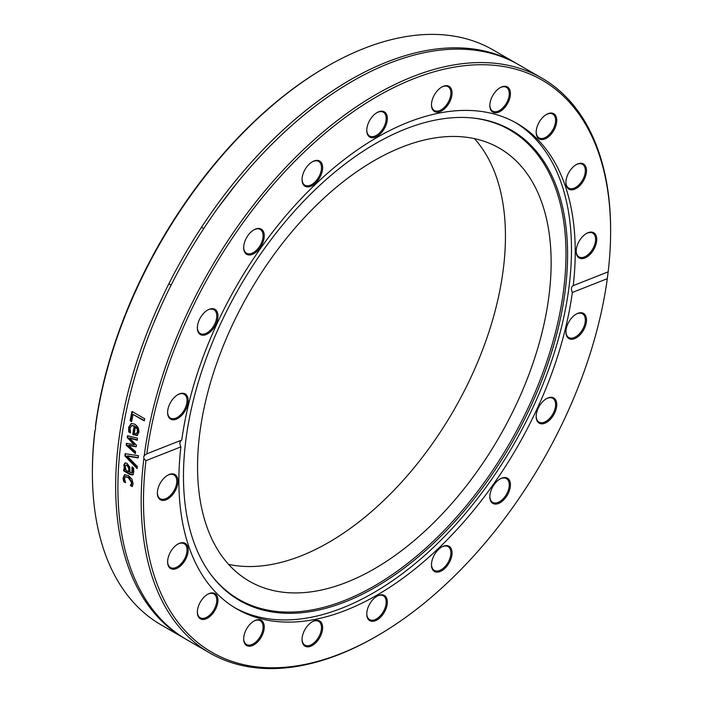 <?xml version="1.0" encoding="UTF-8"?>
<svg xmlns="http://www.w3.org/2000/svg" width="703" height="703" viewBox="0 0 703 703"><rect width="100%" height="100%" fill="white"/><g stroke="black" fill="none" stroke-linecap="round" stroke-linejoin="round"><path stroke-width="1.05" d="M327.097 66.381L325.946 67.049A330.313 190.706 120 0 0 95.705 424.322L95.467 427.327A331.948 191.655 -60 0 1 327.097 66.381A331.948 191.655 -60 0 1 493.075 49.939L516.345 63.375A331.948 191.655 120 0 0 184.397 255.022A331.948 191.655 120 0 0 184.397 638.324A331.948 191.655 120 0 0 185.53 638.974M517.47 64.026A331.948 191.655 120 0 0 516.345 63.375M95.467 427.327A4.903 3.199 69.1 0 1 95.503 428.997A4.903 3.199 69.1 0 1 95.081 430.394L94.835 431.15A330.313 190.706 120 0 0 92.383 471.599L92.383 472.934A331.948 191.655 -60 0 1 95.081 430.394L94.87 431.141M184.397 638.324L161.128 624.888A331.948 191.655 -60 0 1 92.383 472.934M143.869 458.567A4.903 3.278 67.8 0 1 143.834 456.897A4.903 3.278 67.8 0 1 144.264 455.5L146.813 453.83A330.313 190.706 -60 0 1 396.764 86.135A330.313 190.706 -60 0 1 610.617 231.401A330.313 190.706 -60 0 1 608.165 271.85L607.295 278.678A330.313 190.706 -60 0 1 377.054 635.951A330.313 190.706 -60 0 1 145.943 460.658L143.869 458.567A331.948 191.655 120 0 0 209.925 653.061A331.948 191.655 120 0 0 375.903 636.619L377.054 635.951M610.617 231.401L610.617 230.066A331.948 191.655 120 0 0 541.872 78.112A331.948 191.655 120 0 0 303.96 149.133A331.948 191.655 120 0 0 144.264 455.5M541.872 78.112L518.603 64.676A331.948 191.655 120 0 0 218.246 207.517A331.948 191.655 120 0 0 186.655 639.625L209.925 653.061M137.296 466.502A331.948 191.655 120 0 0 137.111 468.585A3130.459 2089.571 -155.6 0 1 124.897 455.931A331.948 191.655 -60 0 1 125.125 453.707A3130.459 861.904 -8.1 0 0 138.465 455.685A331.948 191.655 120 0 0 138.201 457.908A3313.678 946.941 172 0 1 127.155 456.115A3313.678 2188.501 23.9 0 0 137.296 466.502M131.61 421.624L130.108 420.754A331.948 191.655 -60 0 1 132.006 411.44L144.721 418.777A331.948 191.655 120 0 0 144.273 420.921L133.052 414.445A331.948 191.655 120 0 0 131.61 421.624M137.103 435.5L132.735 434.436A331.948 191.655 -60 0 1 134.194 426.15L131.742 425.623L130.055 428.136L130.53 432.793A331.948 191.655 120 0 0 130.503 432.907L128.754 431.897L128.649 427.354L131.241 423.434L134.695 424.173C137.893 426.246 139.256 429.076 138.763 432.653L136.804 435.623M135.565 451.642A331.948 191.655 120 0 0 135.319 453.637A5486.107 3331.728 -159.3 0 1 126.153 445.14A331.948 191.655 -60 0 1 126.391 443.312A3645.178 995.176 -5.8 0 0 134.159 444.683A3674.695 2258.511 -154.8 0 1 127.217 437.556A331.948 191.655 -60 0 1 127.498 435.719A5399.488 1588.033 -2.4 0 0 137.524 438.189A331.948 191.655 120 0 0 137.19 440.271A6676.804 2102.576 178.5 0 1 129.475 438.101A3890.077 2370.375 24.7 0 0 136.452 445.175A331.948 191.655 120 0 0 136.215 446.818A3702.842 1024.35 174.2 0 1 128.429 445.421A7527.566 4420.657 18.7 0 0 135.565 451.642M125.011 463.013L127.111 463.339L129.73 467.047L130.073 472.583L131.883 472.811L131.953 467.231A331.948 191.655 -60 0 1 131.962 467.117L133.605 468.066L133.763 471.827L132.814 474.868L130.204 474.639L123.675 470.878A331.948 191.655 -60 0 1 123.798 468.954L124.809 469.542L123.798 465.078L124.923 463.049M132.217 472.724L131.646 472.996L132.454 472.539L132.92 470.72L132.533 466.968M123.289 479.921L123.104 477.935L124.501 474.833L128.324 475.527L131.953 479.138L133.087 483.69L132.234 486.581L130.433 485.536A331.948 191.655 -60 0 1 130.442 485.43L131.681 482.847L128.218 477.495L125.354 476.933L124.51 478.708L125.556 482.61A331.948 191.655 120 0 0 125.547 482.715L123.746 481.678L123.289 479.921L123.86 479.613L123.684 477.627L125.081 474.543M146.523 453.936L181.761 440.043C179.625 441.273 179.335 443.549 180.891 446.871L145.943 460.658M138.236 457.583A3320.225 950.535 172.1 0 1 127.726 455.869L127.155 456.115M137.173 467.803A3136.549 2092.734 -155.7 0 1 125.468 455.676A331.131 191.181 -60 0 1 125.661 453.786M125.468 455.676L124.897 455.931M131.689 421.185L130.661 420.596A331.131 191.181 -60 0 1 132.472 411.703M144.361 420.508L133.052 414.445M130.661 420.596L130.108 420.754M135.415 426.862A331.948 191.655 120 0 0 134.291 433.189L136.329 433.61L137.463 431.774L137.147 428.944L135.415 426.862L135.978 426.695L137.709 428.777L137.147 428.944M136.892 433.426L138.025 431.598L137.709 428.777M130.371 432.319L129.317 431.704L129.211 427.178L131.523 423.373M137.665 435.315L133.306 434.243A331.131 191.181 -60 0 1 134.756 425.983L132.032 425.561M129.317 431.704L128.754 431.897M134.756 425.983L134.194 426.15M133.306 434.243L132.735 434.436M136.259 446.51A3710.346 1028.234 174.2 0 1 129.001 445.201L128.429 445.421M137.243 439.929A6691.655 2109.633 178.5 0 1 130.046 437.907L129.475 438.101M134.159 444.683L134.721 444.472A3682.129 2262.008 -154.9 0 1 127.788 437.354A331.131 191.181 -60 0 1 128.016 435.851M135.398 452.952A5498.022 3337.536 -159.3 0 1 126.725 444.92A331.131 191.181 -60 0 1 126.918 443.408M127.788 437.354L127.217 437.556M126.725 444.92L126.153 445.14M125.231 466.625L126.145 470.316L128.798 471.845L128.649 468.18L127.058 465.404L125.872 465.184L125.231 466.625M126.189 465.122L127.63 465.14L129.22 467.908L129.37 471.564L128.798 471.845M133.394 474.578L130.776 474.358L124.255 470.588A331.131 191.181 -60 0 1 124.334 469.27M124.809 469.542L125.389 469.261L124.369 464.806L125.415 462.829M124.255 470.588L123.675 470.878M124.668 467.398L124.088 467.671M125.204 481.871L124.326 481.362L123.86 479.613M132.498 486.089L131.013 485.228L132.261 482.539L128.798 477.196L125.661 476.819M124.326 481.362L123.746 481.678M131.769 484.253L131.189 484.56M131.013 485.123L130.442 485.43M131.013 485.228L130.433 485.536M607.295 278.678L572.347 292.466C570.836 289.126 571.126 286.842 573.217 285.629L608.165 271.85M573.059 285.682L573.217 285.629A280.277 161.822 120 0 0 575.239 251.832A280.277 161.822 120 0 0 517.188 123.526A280.277 161.822 120 0 0 317.132 182.718A280.277 161.822 120 0 0 181.761 440.043M180.891 446.871A280.277 161.822 120 0 0 236.92 608.983A280.277 161.822 120 0 0 436.976 549.79A280.277 161.822 120 0 0 572.347 292.466M302.562 635.556A14.552 8.401 120 0 0 302.053 639.519A14.552 8.401 120 0 0 312.343 645.459A14.552 8.401 120 0 0 322.633 627.63A14.552 8.401 120 0 0 312.343 621.689A14.552 8.401 120 0 0 302.562 635.556M201.594 600.063A14.552 8.401 120 0 0 197.35 612.128A14.552 8.401 120 0 0 207.649 618.069A14.552 8.401 120 0 0 217.939 600.239A14.552 8.401 120 0 0 207.649 594.299A14.552 8.401 120 0 0 201.594 600.063M167.657 475.263L167.657 475.263A14.552 8.401 120 0 0 157.358 493.093A14.552 8.401 120 0 0 167.657 499.033A14.552 8.401 120 0 0 177.947 481.212A14.552 8.401 120 0 0 167.657 475.263M540.414 423.672A14.552 8.401 120 0 0 556.249 408.592A14.552 8.401 120 0 0 546.459 398.689A14.552 8.401 120 0 0 536.169 416.51A14.552 8.401 120 0 0 540.414 423.672M431.976 568.182A14.552 8.401 120 0 0 443.901 569.245A14.552 8.401 120 0 0 451.994 551.706A14.552 8.401 120 0 0 441.765 546.969A14.552 8.401 120 0 0 431.475 564.799A14.552 8.401 120 0 0 431.976 568.182M366.764 613.991A14.552 8.401 120 0 0 377.054 619.932A14.552 8.401 120 0 0 387.344 602.111A14.552 8.401 120 0 0 377.054 596.17A14.552 8.401 120 0 0 366.764 613.991M491.81 502.601A14.552 8.401 120 0 0 509.306 490.914A14.552 8.401 120 0 0 500.132 478.928A14.552 8.401 120 0 0 489.842 496.749A14.552 8.401 120 0 0 491.81 502.601M573.024 339.127A14.552 8.401 120 0 0 586.372 321.983A14.552 8.401 120 0 0 576.205 314.109A14.552 8.401 120 0 0 565.915 331.93A14.552 8.401 120 0 0 573.024 339.127M174.722 546.486A14.552 8.401 120 0 0 167.613 561.89A14.552 8.401 120 0 0 177.903 567.831A14.552 8.401 120 0 0 188.193 550.01A14.552 8.401 120 0 0 177.903 544.069A14.552 8.401 120 0 0 174.722 546.486M245.646 630.758A14.552 8.401 120 0 0 243.677 638.869A14.552 8.401 120 0 0 253.968 644.818A14.552 8.401 120 0 0 264.258 626.988A14.552 8.401 120 0 0 253.968 621.048A14.552 8.401 120 0 0 245.646 630.758M235.048 607.875A280.277 161.822 120 0 0 450.368 530.422A280.277 161.822 120 0 0 571.477 249.662A280.277 161.822 120 0 0 515.299 122.463M312.053 621.865A13.735 7.926 -60 0 1 318.635 621.347A13.735 7.926 -60 0 1 318.635 637.208A13.735 7.926 -60 0 1 304.9 645.134A13.735 7.926 -60 0 1 302.062 639.176M253.678 621.224A13.735 7.926 -60 0 1 260.259 620.705A13.735 7.926 -60 0 1 260.259 636.567A13.735 7.926 -60 0 1 246.525 644.493A13.735 7.926 -60 0 1 243.686 638.535M207.35 594.474A13.735 7.926 -60 0 1 213.932 593.956A13.735 7.926 -60 0 1 213.932 609.817A13.735 7.926 -60 0 1 200.197 617.744A13.735 7.926 -60 0 1 197.358 611.786M177.604 544.245A13.735 7.926 -60 0 1 184.195 543.727A13.735 7.926 -60 0 1 184.195 559.579A13.735 7.926 -60 0 1 170.46 567.514A13.735 7.926 -60 0 1 167.613 561.556M167.358 475.439A13.735 7.926 -60 0 1 173.94 474.92A13.735 7.926 -60 0 1 173.94 490.782A13.735 7.926 -60 0 1 160.205 498.708A13.735 7.926 -60 0 1 157.367 492.75M177.604 394.805A13.735 7.926 -60 0 1 180.328 393.777A13.735 7.926 -60 0 1 184.195 394.286A13.735 7.926 -60 0 1 184.195 410.148A13.735 7.926 -60 0 1 170.46 418.074A13.735 7.926 -60 0 1 167.613 412.116M207.35 310.225A13.735 7.926 -60 0 1 212.772 309.232A13.735 7.926 -60 0 1 213.932 309.707A13.735 7.926 -60 0 1 213.932 325.568A13.735 7.926 -60 0 1 200.197 333.494A13.735 7.926 -60 0 1 197.358 327.536M253.678 229.986A13.735 7.926 -60 0 1 260.259 229.468A13.735 7.926 -60 0 1 261.252 230.233A13.735 7.926 -60 0 1 259.697 246.252A13.735 7.926 -60 0 1 246.525 253.256A13.735 7.926 -60 0 1 243.686 247.298M312.053 161.945A13.735 7.926 -60 0 1 318.635 161.418A13.735 7.926 -60 0 1 321.007 164.52A13.735 7.926 -60 0 1 316.842 179.95A13.735 7.926 -60 0 1 304.9 185.214A13.735 7.926 -60 0 1 302.062 179.247M376.764 112.752A13.735 7.926 -60 0 1 383.346 112.225A13.735 7.926 -60 0 1 386.184 118.517A13.735 7.926 -60 0 1 380.191 132.34A13.735 7.926 -60 0 1 369.611 136.022A13.735 7.926 -60 0 1 366.764 130.055M441.466 87.225A13.735 7.926 -60 0 1 448.048 86.706A13.735 7.926 -60 0 1 450.421 96.733A13.735 7.926 -60 0 1 434.313 110.494A13.735 7.926 -60 0 1 431.475 104.536M499.842 87.866A13.735 7.926 -60 0 1 506.424 87.348A13.735 7.926 -60 0 1 507.417 101.294A13.735 7.926 -60 0 1 492.689 111.136A13.735 7.926 -60 0 1 489.85 105.178M546.169 114.615A13.735 7.926 -60 0 1 552.751 114.088A13.735 7.926 -60 0 1 551.591 131.769A13.735 7.926 -60 0 1 539.016 137.885A13.735 7.926 -60 0 1 536.178 131.918M575.915 164.845A13.735 7.926 -60 0 1 582.497 164.326A13.735 7.926 -60 0 1 578.631 185.153A13.735 7.926 -60 0 1 568.762 188.114A13.735 7.926 -60 0 1 565.915 182.156M586.161 233.651A13.735 7.926 -60 0 1 592.743 233.124A13.735 7.926 -60 0 1 594.852 244.134A13.735 7.926 -60 0 1 585.88 256.235A13.735 7.926 -60 0 1 579.008 256.92A13.735 7.926 -60 0 1 576.17 250.953M575.915 314.285A13.735 7.926 -60 0 1 582.497 313.766A13.735 7.926 -60 0 1 583.912 326.737A13.735 7.926 -60 0 1 572.629 338.055A13.735 7.926 -60 0 1 568.762 337.554A13.735 7.926 -60 0 1 565.915 331.596M546.169 398.865A13.735 7.926 -60 0 1 552.751 398.337A13.735 7.926 -60 0 1 553.27 413.259A13.735 7.926 -60 0 1 540.176 422.608A13.735 7.926 -60 0 1 539.016 422.134A13.735 7.926 -60 0 1 536.178 416.167M499.842 479.103A13.735 7.926 -60 0 1 506.424 478.576A13.735 7.926 -60 0 1 506.424 494.437A13.735 7.926 -60 0 1 492.689 502.373A13.735 7.926 -60 0 1 491.705 501.608A13.735 7.926 -60 0 1 489.85 496.406M441.466 547.145A13.735 7.926 -60 0 1 448.048 546.626A13.735 7.926 -60 0 1 448.048 562.488A13.735 7.926 -60 0 1 434.313 570.414A13.735 7.926 -60 0 1 431.95 567.321A13.735 7.926 -60 0 1 431.475 564.456M181.084 393.372A14.552 8.401 120 0 0 177.903 394.629A14.552 8.401 120 0 0 167.613 412.459A14.552 8.401 120 0 0 176.822 418.953A14.552 8.401 120 0 0 187.965 403.171A14.552 8.401 120 0 0 181.084 393.372M262.298 229.907A14.552 8.401 120 0 0 253.968 229.811A14.552 8.401 120 0 0 243.677 247.641A14.552 8.401 120 0 0 257.149 251.164A14.552 8.401 120 0 0 262.298 229.907M387.344 118.517A14.552 8.401 120 0 0 377.054 112.577A14.552 8.401 120 0 0 366.764 130.398A14.552 8.401 120 0 0 377.054 136.338A14.552 8.401 120 0 0 387.344 118.517M508.462 101.75A14.552 8.401 120 0 0 509.306 88.886A14.552 8.401 120 0 0 500.132 87.69A14.552 8.401 120 0 0 489.842 105.52A14.552 8.401 120 0 0 496.959 112.708A14.552 8.401 120 0 0 508.462 101.75M579.386 186.023A14.552 8.401 120 0 0 586.372 168.825A14.552 8.401 120 0 0 576.205 164.669A14.552 8.401 120 0 0 565.915 182.499A14.552 8.401 120 0 0 579.386 186.023M586.451 257.236A14.552 8.401 120 0 0 596.742 239.415A14.552 8.401 120 0 0 586.451 233.475A14.552 8.401 120 0 0 576.161 251.296A14.552 8.401 120 0 0 586.451 257.236M552.514 132.445A14.552 8.401 120 0 0 556.249 116.997A14.552 8.401 120 0 0 546.459 114.44A14.552 8.401 120 0 0 536.169 132.261A14.552 8.401 120 0 0 541.793 139.607A14.552 8.401 120 0 0 552.514 132.445M451.546 96.952A14.552 8.401 120 0 0 441.765 87.049A14.552 8.401 120 0 0 431.475 104.87A14.552 8.401 120 0 0 440.148 111.601A14.552 8.401 120 0 0 451.546 96.952M322.132 164.326A14.552 8.401 120 0 0 312.343 161.769A14.552 8.401 120 0 0 302.053 179.59A14.552 8.401 120 0 0 313.951 184.458A14.552 8.401 120 0 0 322.132 164.326M213.694 308.828A14.552 8.401 120 0 0 207.649 310.049A14.552 8.401 120 0 0 197.35 327.879A14.552 8.401 120 0 0 212.315 329.83A14.552 8.401 120 0 0 213.694 308.828M376.764 596.337A13.735 7.926 -60 0 1 383.346 595.819A13.735 7.926 -60 0 1 383.346 611.68A13.735 7.926 -60 0 1 369.611 619.615A13.735 7.926 -60 0 1 366.764 613.649M567.585 254.486A271.613 156.813 120 0 0 471.801 117.893A271.613 156.813 120 0 0 239.723 286.965A271.613 156.813 120 0 0 209.345 572.488A271.613 156.813 120 0 0 425.377 550.765A271.613 156.813 120 0 0 567.585 254.486M208.94 571.917A270.998 156.461 120 0 0 424.471 549.324A270.998 156.461 120 0 0 565.977 254.055A270.998 156.461 120 0 0 471.107 117.832M551.143 262.623A250.022 144.352 120 0 0 499.358 148.166A250.022 144.352 120 0 0 249.337 292.518A250.022 144.352 120 0 0 249.337 581.223A250.022 144.352 120 0 0 442.002 514.236A250.022 144.352 120 0 0 551.143 262.623M228.598 564.377A250.022 144.352 120 0 0 411.009 471.397A250.022 144.352 120 0 0 505.448 236.234A250.022 144.352 120 0 0 474.402 138.623M138.025 431.598L137.463 431.774M129.211 427.178L128.649 427.354M129.088 429.586L128.526 429.77M134.176 434.753L133.614 434.937M129.22 467.908L128.649 468.18M127.63 465.14L127.058 465.404M130.776 474.358L130.204 474.639M132.92 470.72L132.34 470.992M132.454 472.539L131.883 472.811M124.369 464.806L123.798 465.078M123.684 477.627L123.104 477.935M128.798 477.196L128.218 477.495M132.261 482.539L131.681 482.847M132.305 425.456L131.742 425.623M126.443 464.92L125.872 465.184M125.925 476.634L125.354 476.933M168.905 283.713L171.163 285.014M201.497 227.262L203.747 228.563M237.096 182.921L218.246 207.517M153.869 322.721L160.179 308.09"/></g></svg>
